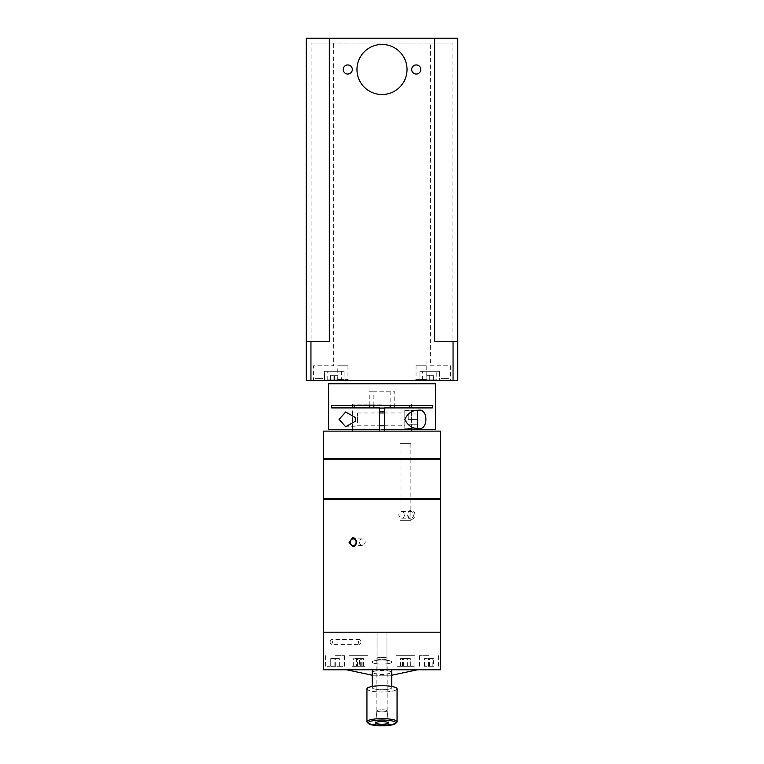 <?xml version="1.0" encoding="UTF-8"?>
<svg xmlns="http://www.w3.org/2000/svg" width="764" height="764" viewBox="0 0 764 764"><rect width="100%" height="100%" fill="white"/><g stroke="black" fill="none" stroke-linecap="round" stroke-linejoin="round"><path stroke-width="0.57" stroke-dasharray="3.82 2.86" d="M413.639 514.841A3.323 2.875 90 0 1 407.89 514.841A3.323 2.875 90 0 1 413.639 514.841M404.462 514.841C404.318 516.856 403.382 517.963 401.654 518.164C397.872 515.948 397.872 513.733 401.654 511.517C403.382 511.718 404.318 512.825 404.462 514.841M440.685 632.2L323.325 632.2M382 632.2L420.334 632.2L382 632.2C398.273 632.2 365.736 632.2 382 632.2C398.273 632.2 365.736 632.2 382 632.2L349.96 632.2L382 632.2M335.052 632.2C351.45 632.2 318.655 632.2 335.052 632.2C342.215 632.2 342.215 632.2 335.052 632.2C327.899 632.2 327.899 632.2 335.052 632.2M354.257 632.2L362.795 632.2L354.257 632.2M401.205 632.2L409.743 632.2L401.205 632.2M428.948 632.2C412.55 632.2 445.345 632.2 428.948 632.2C421.795 632.2 421.795 632.2 428.948 632.2C436.101 632.2 436.101 632.2 428.948 632.2M409.743 632.2L401.205 632.2L409.743 632.2M362.795 632.2L354.257 632.2L362.795 632.2M440.685 499.188L323.325 499.188M411.338 519.31C416.084 519.501 416.084 510.18 411.338 510.371C406.419 510.18 406.419 519.501 411.338 519.31M359.538 542.22C359.682 544.245 360.618 545.343 362.346 545.544C366.128 543.328 366.128 541.122 362.346 538.906C360.618 539.097 359.682 540.205 359.538 542.22M382 657.241C396.965 657.241 367.035 657.241 382 657.241C396.965 657.241 367.035 657.241 382 657.241M364.991 666.303L352.061 666.303L364.991 666.303M359.558 666.303L353.885 666.303L359.558 666.303L359.558 658.597L353.885 658.597L359.558 658.597M363.167 666.303L363.167 658.597M362.136 666.303L362.136 658.597M357.495 666.303L357.495 658.597M353.885 666.303L353.885 658.597M342.759 666.303L327.355 666.303L342.759 666.303M330.946 666.303L339.378 666.303L330.736 666.303L330.736 658.597L339.378 658.597L330.946 658.597M330.736 666.303L330.736 658.597M339.378 666.303L339.378 658.597M335.272 666.303L335.272 658.597M339.168 666.303L339.168 658.597M334.842 666.303L334.842 658.597M354.639 666.303L362.413 666.303L354.639 666.303M355.833 666.303L363.387 666.303L355.833 666.303M356.368 658.597L363.387 658.597L356.368 658.597L356.368 666.303M353.665 666.303L353.665 658.597M361.229 666.303L361.229 658.597M363.387 666.303L363.387 658.597M360.694 666.303L360.694 658.597M414.174 666.303L396.774 666.303L414.174 666.303M403.086 666.303L410.344 666.303L400.603 666.303L403.086 666.303L403.086 658.597L400.603 658.597L410.344 658.597L403.086 658.597M400.603 666.303L400.603 658.597M407.957 666.303L407.957 658.597M410.344 666.303L410.344 658.597M402.981 666.303L402.981 658.597M407.861 666.303L407.861 658.597M428.021 666.303L429.865 666.303L428.021 666.303M433.408 666.303L424.488 666.303L433.408 666.303L433.408 658.597L424.488 658.597L433.408 658.597M432.873 666.303L432.873 658.597M424.488 666.303L424.488 658.597M428.413 666.303L428.413 658.597M425.013 666.303L425.013 658.597M429.473 666.303L429.473 658.597M400.049 666.303L410.898 666.303L400.049 666.303M410.287 666.303L400.661 666.303L410.287 666.303L410.287 658.597L400.661 658.597L410.287 658.597M407.241 666.303L407.241 658.597M402.418 666.303L402.418 658.597M400.661 666.303L400.661 658.597M403.707 666.303L403.707 658.597M440.685 459.279L323.325 459.279M323.325 498.424L440.685 498.424M440.685 458.505L323.325 458.505M440.685 431.125L323.325 431.125M396.669 431.125L352.662 431.125L396.669 431.125M337.048 431.125L345.643 431.125L337.048 431.125M426.952 431.125L418.357 431.125L426.952 431.125M397.414 431.125L413.534 431.125L397.414 431.125M413.534 431.125L397.414 431.125L413.534 431.125M335.052 431.125C346.875 431.125 346.875 431.125 335.052 431.125C323.239 431.125 323.239 431.125 335.052 431.125M384.445 411.567L379.555 411.567M326.409 433.016L343.704 433.016L326.409 433.016M337.917 433.016L330.21 433.016L337.917 433.016M397.356 433.016L413.582 433.016L397.356 433.016M406.2 433.016L400.938 433.016L406.2 433.016M397.519 433.016L413.429 433.016L397.519 433.016M405.971 433.016L401.024 433.016L405.971 433.016M400.537 520.341L410.879 520.341L400.537 520.341M400.537 443.645L410.879 443.645L400.537 443.645M397.27 655.674L414.947 655.674L397.27 655.674M397.27 669.761L414.947 669.761L397.27 669.761M413.677 655.674L396 655.674L413.677 655.674M335.052 655.674L344.526 655.674L335.052 655.674M335.052 669.761L344.526 669.761L335.052 669.761M323.401 632.2L440.608 632.2L323.401 632.2M353.646 632.2L363.406 632.2L353.646 632.2M400.594 632.2L410.354 632.2L400.594 632.2M410.354 632.2L400.594 632.2L410.354 632.2M363.406 632.2L353.646 632.2L363.406 632.2M440.608 669.761L323.401 669.761M382 669.761L377.044 669.761L382 669.761M379.956 669.761L384.139 669.761L379.956 669.761M384.626 669.761L379.441 669.761L384.626 669.761M366.73 669.761L349.053 669.761L366.73 669.761M428.948 669.761L419.474 669.761L428.948 669.761M346.455 669.761L417.545 669.761L346.455 669.761M372.221 675.233L391.779 675.233L372.221 675.233M390.394 673.027C385.438 676.503 366.968 672.922 374.054 671.298C379.469 669.751 395.8 670.859 390.394 673.027M373.606 673.027C378.572 676.503 397.032 672.922 389.946 671.298C384.531 669.751 368.2 670.859 373.606 673.027M366.73 655.674L349.053 655.674L366.73 655.674M428.948 655.674L419.474 655.674L428.948 655.674M350.323 655.674L368 655.674L350.323 655.674M359.71 644.405A2.426 1.213 -90 0 1 358.497 641.98A2.426 1.213 -90 0 1 359.71 639.554A2.426 1.213 -90 0 1 360.923 641.98A2.426 1.213 -90 0 1 359.71 644.405L331.251 644.405C332.856 642.791 332.856 641.168 331.251 639.554C329.733 641.168 329.733 642.791 331.251 644.405M385.419 685.805A9.779 2.034 0 0 1 391.779 687.705A9.779 2.034 0 0 1 382.85 689.73A9.779 2.034 0 0 1 372.374 688.058A9.779 2.034 0 0 1 372.221 687.705A9.779 2.034 0 0 1 378.581 685.805M372.374 662.426A9.779 2.034 0 0 1 372.221 662.073A9.779 2.034 0 0 1 382 660.039A9.779 2.034 0 0 1 391.779 662.073A9.779 2.034 0 0 1 382.85 664.097A9.779 2.034 0 0 1 372.374 662.426M367.169 689.395A15.06 3.132 0 0 1 366.94 688.851A15.06 3.132 0 0 0 368.458 690.226A15.06 3.132 0 0 0 385.381 691.907A15.06 3.132 0 0 0 397.06 688.851A15.06 3.132 0 0 1 383.318 691.974A15.06 3.132 0 0 1 367.169 689.395M367.283 722.429L367.283 722.429A15.06 3.132 180 0 0 382 724.902A15.06 3.132 180 0 0 396.717 722.429A15.06 3.132 180 0 1 383.795 724.874A15.06 3.132 180 0 1 368.458 723.136A15.06 3.132 180 0 1 367.283 722.429A15.06 3.132 180 0 1 366.94 721.77A15.06 3.132 180 0 1 382 718.637A15.06 3.132 180 0 1 397.06 721.77A15.06 3.132 180 0 1 396.717 722.429L396.717 722.429M376.948 658.807A5.128 1.07 180 0 0 382.449 659.685A5.128 1.07 180 0 0 387.128 658.625A5.128 1.07 180 0 0 382 657.556A5.128 1.07 180 0 0 376.872 658.625A5.128 1.07 180 0 0 376.948 658.807M387.052 710.635A5.128 1.07 180 0 0 381.608 709.756A5.128 1.07 180 0 0 376.872 710.797A5.128 1.07 180 0 0 376.872 710.816A5.128 1.07 180 0 0 376.948 711.007A5.128 1.07 180 0 0 382.449 711.886A5.128 1.07 180 0 0 387.128 710.816A5.128 1.07 180 0 0 387.128 710.797A5.128 1.07 180 0 0 387.052 710.635M373.204 662.961A9.779 2.034 0 0 0 384.197 664.05A9.779 2.034 0 0 0 391.779 662.073A9.779 2.034 0 0 0 382 660.039A9.779 2.034 0 0 0 372.221 662.073A9.779 2.034 0 0 0 373.204 662.961M373.204 688.603A9.779 2.034 0 0 0 384.197 689.691A9.779 2.034 0 0 0 391.779 687.705A9.779 2.034 0 0 0 382 685.671A9.779 2.034 0 0 0 372.221 687.705A9.779 2.034 0 0 0 373.204 688.603M397.06 688.851A15.06 3.132 0 0 0 382 685.719A15.06 3.132 0 0 0 366.94 688.851L366.94 721.77M369.509 724.176A13.895 2.884 0 0 0 383.662 725.781A13.895 2.884 0 0 0 395.58 723.527A13.895 2.884 0 0 0 382 720.022A13.895 2.884 0 0 0 368.429 723.527A13.895 2.884 0 0 0 369.509 724.176M377.387 711.284A5.128 1.07 180 0 1 376.872 710.816A5.128 1.07 180 0 1 376.872 710.797A5.128 1.07 180 0 1 380.902 709.775A5.128 1.07 180 0 1 386.613 710.348A5.128 1.07 180 0 1 387.128 710.797A5.128 1.07 180 0 1 387.128 710.816A5.128 1.07 180 0 1 383.156 711.857A5.128 1.07 180 0 1 377.387 711.284M377.387 659.093A5.128 1.07 180 0 1 376.872 658.625A5.128 1.07 180 0 1 382 657.556A5.128 1.07 180 0 1 387.128 658.625A5.128 1.07 180 0 1 383.156 659.666A5.128 1.07 180 0 1 377.387 659.093M376.299 723.489A6.341 1.318 -0 0 0 383.49 724.196A6.341 1.318 -0 0 0 388.341 722.887A6.341 1.318 -0 0 0 382 721.588A6.341 1.318 -0 0 0 375.659 722.887A6.341 1.318 -0 0 0 376.299 723.489M379.555 408.052L369.795 407.909M373.854 405.445L373.854 391.225L394.205 391.225L394.205 405.445M369.795 405.445L369.795 391.225L373.854 391.225M394.205 407.909L384.445 408.052M390.146 391.225L390.146 405.445M419.952 371.256L439.51 371.256L419.952 371.256L419.952 380.501L439.51 380.501L419.952 380.501L439.51 380.501L419.952 380.501L419.952 371.256L439.51 371.256L419.952 371.256M434.735 371.256L424.717 371.256L434.735 371.256M416.036 365.794L426.207 365.794L416.036 365.794L416.036 379.431L426.207 379.431L416.036 379.431L414.957 380.501L427.286 380.501L414.957 380.501M430.371 43.051L452.89 43.051L430.371 43.051L430.371 365.794L450.54 365.794L450.54 380.501L311.11 380.501L452.89 380.501L313.46 380.501L313.46 365.794L333.629 365.794L333.629 43.051L311.11 43.051L430.371 43.051L333.629 43.051M332.665 380.501L431.335 380.501L332.665 380.501M324.49 380.501L344.058 380.501L324.49 380.501L344.058 380.501L324.49 380.501L324.49 371.256L344.058 371.256L324.49 371.256L344.058 371.256L324.49 371.256L324.49 380.501M312.209 380.501L325.665 380.501L312.209 380.501M438.326 380.501L451.791 380.501L438.326 380.501M336.723 380.501L349.043 380.501L336.723 380.501L337.793 379.431L347.964 379.431L337.793 379.431L337.793 365.794L347.964 365.794L337.793 365.794M339.283 371.256L329.265 371.256L339.283 371.256M441.172 378.657L448.955 378.657L441.172 378.657M446.176 380.501L441.172 380.501L446.176 380.501M322.312 378.657L314.921 378.657L322.312 378.657M317.222 380.501L320.651 380.501L317.222 380.501M317.509 380.501L322.952 380.501L317.509 380.501M318.731 378.657L322.952 378.657L318.731 378.657M312.953 380.501L324.92 380.501L312.953 380.501M317.537 380.501L322.952 380.501L317.537 380.501M446.759 378.657L441.42 378.657L446.759 378.657M440.465 380.501L449.662 380.501L440.465 380.501M443.426 380.501L448.707 380.501L443.426 380.501M453.052 341.384L457.741 341.384L457.741 380.501L306.259 380.501L306.259 341.384L329.332 341.384L329.332 38.2L434.668 38.2L434.668 341.384L453.052 341.384L453.052 380.501M434.668 341.384L457.741 341.384L434.668 341.384M347.773 64.95A4.546 4.546 0 0 0 343.227 69.495A4.546 4.546 0 0 0 347.773 74.041A4.546 4.546 0 0 0 352.309 69.495A4.546 4.546 0 0 0 347.773 64.95M416.227 64.95A4.546 4.546 0 0 0 411.681 69.495A4.546 4.546 0 0 0 416.227 74.041A4.546 4.546 0 0 0 420.773 69.495A4.546 4.546 0 0 0 416.227 64.95M382 44.455A25.04 25.04 0 0 0 356.96 69.495A25.04 25.04 0 0 0 382 94.535A25.04 25.04 0 0 0 407.04 69.495A25.04 25.04 0 0 0 382 44.455M311.11 380.501L313.46 380.501L311.11 380.501L311.11 365.794L311.11 380.501M313.46 380.501L450.54 380.501M311.11 365.794L311.11 43.051L311.11 365.794M452.89 365.794L452.89 43.051L452.89 365.794M457.741 341.384L457.741 38.2L434.668 38.2M306.259 341.384L329.332 341.384L306.259 341.384L306.259 38.2L329.332 38.2M436.807 379.889L422.645 379.889L436.807 379.889L422.645 379.889L436.807 379.889L436.807 371.256L422.645 371.256L436.807 371.256M426.121 379.889L433.331 379.889L426.121 379.889L426.121 375.267L433.331 375.267L426.121 375.267L426.121 379.889L429.731 379.889L429.731 375.267L433.331 375.267L429.731 375.267L429.731 379.889L433.331 379.889L433.331 375.267L433.331 379.889L426.121 379.889L426.121 375.267L426.121 379.889M341.355 379.889L327.193 379.889L341.355 379.889L341.355 371.256L327.193 371.256L341.355 371.256M330.669 379.889L337.879 379.889L330.669 379.889L330.669 375.267L337.879 375.267L330.669 375.267L330.669 379.889M337.879 379.889L337.879 375.267L337.879 379.889M334.279 379.889L334.279 375.267L334.279 379.889M429.731 379.889L429.731 375.267L429.731 379.889M433.331 379.889L433.331 375.267L433.331 379.889M331.242 379.889L337.306 379.889L331.242 379.889M337.698 379.889L330.516 379.889L337.698 379.889L337.698 375.267L330.516 375.267L337.698 375.267M338.032 379.889L338.032 375.267M333.935 379.889L333.935 375.267M334.613 379.889L334.613 375.267M330.516 379.889L330.516 375.267M382 404.127L352.624 404.127L382 404.127M432.328 405.445L331.671 405.445M411.376 404.127L411.376 429.588L384.445 429.588L384.445 407.909L432.328 407.909M411.376 429.588L352.624 429.588L379.555 429.588L379.555 407.909L331.671 407.909M384.445 426.045L384.445 412.732L384.445 426.045M379.555 424.469L379.555 414.298L379.555 424.469M355.279 417.478L355.279 421.298M404.805 410.239L404.805 428.537L404.805 410.239L418.347 410.239M435.404 383.767L328.606 383.767M328.606 429.588L435.404 429.588M357.447 422.568L357.447 412.971L357.447 422.568M404.805 422.568L404.805 412.971L404.805 422.568M355.909 421.804L355.909 416.972L355.909 421.804M417.44 428.289L417.44 410.488M417.44 419.417L417.44 413.983L417.44 419.417L408.196 419.417L408.196 413.983L408.196 419.417M404.805 423.8L404.805 410.488L404.805 423.8M417.44 424.794L408.196 424.794L417.44 424.765M417.44 414.012L408.196 414.012L417.44 413.983M417.44 419.36L408.196 419.36M310.948 341.384L310.948 380.501M401.654 518.164L410.765 518.164M401.654 511.517L410.765 511.517M362.346 538.906L353.235 538.906M362.346 545.544L353.235 545.544M411.338 429.588L411.338 411.567M352.662 429.588L352.662 411.567M400.069 443.645L400.069 458.505M400.069 459.279L400.069 498.424M400.069 499.188L400.069 520.341M410.879 443.645L410.879 458.505M410.879 459.279L410.879 498.424M410.879 499.188L410.879 520.341M396 655.674L396 669.761L396 655.674M414.947 655.674L414.947 669.761L414.947 655.674M325.588 655.674L325.588 669.761M344.526 655.674L344.526 669.761M377.044 632.2L377.044 669.761L377.044 632.2M386.956 632.2L386.956 669.761L386.956 632.2M349.053 655.674L349.053 669.761L349.053 655.674M368 655.674L368 669.761L368 655.674M419.474 655.674L419.474 669.761M438.421 655.674L438.421 669.761M359.71 639.554L331.251 639.554M391.779 687.705L391.779 686.473L391.779 687.705M391.779 669.761L391.779 675.233M372.221 669.761L372.221 686.473M387.128 710.816L387.128 658.625L387.128 710.816L388.341 722.887L387.128 710.797M376.872 710.816L376.872 658.625L376.872 710.816L375.659 722.887L376.872 710.797M439.51 371.256L439.51 380.501L439.51 371.256M426.207 365.794L426.207 379.431L427.286 380.501M347.964 365.794L347.964 379.431L349.043 380.501M344.058 371.256L344.058 380.501L344.058 371.256M327.193 379.889L327.193 371.256M422.645 379.889L422.645 371.256M352.624 404.127L352.624 429.588M355.279 412.025L345.653 412.025M355.279 426.751L345.653 426.751M418.347 428.537L404.805 428.537M357.447 425.806L379.555 425.806M384.445 425.806L404.805 425.806M357.447 412.971L379.555 412.971M384.445 412.971L404.805 412.971M404.805 428.289L415.941 428.289M404.805 410.488L415.941 410.488"/><path stroke-width="1.15" d="M382 632.2L440.685 632.2L440.685 499.188L323.325 499.188L323.325 632.2L382 632.2M352.662 546.69L349.005 542.22L352.662 537.76C357.581 537.56 357.581 546.89 352.662 546.69M350.361 542.22A3.323 2.875 -90 0 0 356.11 542.22A3.323 2.875 -90 0 0 350.361 542.22M382 459.279L440.685 459.279L440.685 498.424L323.325 498.424L323.325 459.279L382 459.279M411.338 431.125L323.325 431.125L323.325 458.505L440.685 458.505L440.685 431.125L411.338 431.125L411.338 429.588M379.555 411.567L384.445 411.567M323.401 632.2L323.401 669.761L440.608 669.761L440.608 632.2M372.221 675.233L346.455 669.761M378.581 685.805A9.779 2.034 0 0 1 385.419 685.805M366.94 721.77L366.94 688.851A15.06 3.132 0 0 1 382 685.719A15.06 3.132 0 0 1 397.06 688.851L397.06 721.77A15.06 3.132 180 0 0 382 718.637A15.06 3.132 180 0 0 366.94 721.77A15.06 3.132 180 0 0 367.169 722.314A15.06 3.132 180 0 0 367.283 722.429L368.429 723.527A13.895 2.884 0 0 1 368.324 723.413A13.895 2.884 0 0 1 382.277 720.022A13.895 2.884 0 0 1 395.58 723.527A13.895 2.884 0 0 1 382 725.8A13.895 2.884 0 0 1 368.429 723.527L367.283 722.429M396.717 722.429L395.58 723.527L396.717 722.429A15.06 3.132 180 0 0 397.06 721.77L397.06 688.851M375.754 723.145A6.341 1.318 -0 0 1 375.659 722.887A6.341 1.318 -0 0 1 382 721.588A6.341 1.318 -0 0 1 388.341 722.887A6.341 1.318 -0 0 1 382.621 724.224A6.341 1.318 -0 0 1 375.754 723.145M373.854 407.909L373.854 405.445M369.795 405.445L369.795 407.909M394.205 407.909L394.205 405.445M390.146 405.445L390.146 407.909M384.445 408.052L379.555 408.052M347.773 64.95A4.546 4.546 0 0 1 351.707 71.768A4.546 4.546 0 0 1 343.838 71.768A4.546 4.546 0 0 1 347.773 64.95M416.227 64.95A4.546 4.546 0 0 1 420.162 71.768A4.546 4.546 0 0 1 412.293 71.768A4.546 4.546 0 0 1 416.227 64.95M382 44.455A25.04 25.04 0 0 1 403.678 82.015A25.04 25.04 0 0 1 360.322 82.015A25.04 25.04 0 0 1 382 44.455M457.741 341.384L434.668 341.384L434.668 38.2L457.741 38.2L457.741 380.501L310.948 380.501L310.948 341.384L306.259 341.384L306.259 38.2L329.332 38.2L329.332 341.384L310.948 341.384M306.259 341.384L306.259 380.501L310.948 380.501M434.668 38.2L329.332 38.2M409.695 407.909L409.695 405.445M354.305 405.445L354.305 407.909M384.445 431.125L384.445 429.588L384.445 431.125M384.445 407.909L384.445 429.588L435.404 429.588L435.404 383.767L328.606 383.767L328.606 429.588L379.555 429.588L379.555 431.125L379.555 407.909L331.671 407.909L331.671 405.445L432.328 405.445L432.328 407.909L384.445 407.909M355.279 417.478L355.279 421.298L345.653 426.751L339.073 419.388L345.653 412.025L355.279 417.478L355.279 421.298L355.279 417.478M418.347 410.239C428.403 408.052 428.403 430.724 418.347 428.537C412.254 428.585 407.747 425.538 404.844 419.388C407.747 413.238 412.254 410.182 418.347 410.239M415.941 410.488L417.44 410.488L417.44 428.289L415.941 428.289M453.052 341.384L453.052 380.501M352.662 431.125L352.662 429.588M400.069 458.505L400.069 459.279M400.069 498.424L400.069 499.188M410.879 458.505L410.879 459.279M410.879 498.424L410.879 499.188M391.779 669.761L391.779 686.473L391.779 675.233L417.545 669.761M372.221 686.473L372.221 669.761M379.555 425.806L384.445 425.806M379.555 412.971L384.445 412.971"/></g></svg>
